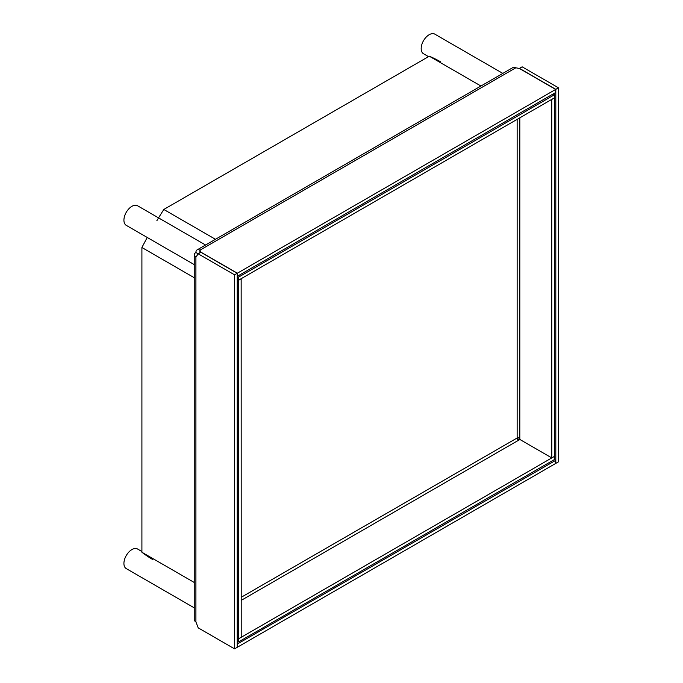 <?xml version="1.0" encoding="UTF-8"?>
<svg xmlns="http://www.w3.org/2000/svg" width="683" height="683" viewBox="0 0 683 683"><rect width="100%" height="100%" fill="white"/><g stroke="black" fill="none" stroke-linecap="round" stroke-linejoin="round"><path stroke-width="1.02" d="M515.819 67.805A5.652 3.261 -120 0 0 512.993 67.523L197.071 249.918A5.652 3.261 60 0 1 199.897 250.2L201.007 252.223L237.36 273.209L555.672 89.43L519.328 68.445L515.819 67.805L199.897 250.2L199.897 252.864M194.245 254.81L194.245 619.609A5.652 3.261 0 0 0 195.901 621.914L198.207 627.865L234.559 648.85L237.223 647.313L237.223 273.285L200.879 252.3L198.207 253.837L195.901 257.124A5.652 3.261 180 0 1 194.245 254.81A5.652 3.261 180 0 1 195.901 252.505A5.652 3.261 60 0 1 197.071 249.918M237.36 273.209L237.36 276.282L555.672 92.504L555.672 89.43M199.47 253.111A1.887 1.084 -120 0 0 198.958 253.18A1.887 1.084 -120 0 0 198.633 253.589M554.34 459.608L555.672 460.376L237.223 644.078M517.407 439.041L519.686 439.596M237.36 644.154L237.36 647.236L555.672 463.458L555.672 460.376M234.559 648.85L234.559 274.822L195.901 252.505M237.223 273.285L234.559 274.822M558.472 461.836L558.472 87.808L522.128 66.823L519.456 68.368L555.808 89.353L555.808 463.381L558.472 461.836M555.808 89.353L558.472 87.808M518.218 439.186L517.663 437.769M141.91 551.523L137.573 549.012A11.312 6.531 120 0 0 131.913 549.576A11.312 6.531 120 0 0 124.528 559.539A11.312 6.531 120 0 0 126.261 568.606L194.245 607.853M205.557 245.018L137.573 205.771A11.312 6.531 120 0 0 131.913 206.326A11.312 6.531 120 0 0 124.528 216.298A11.312 6.531 120 0 0 126.261 225.356L194.245 264.611M502.808 73.397L434.832 34.15A11.312 6.531 120 0 0 429.172 34.713A11.312 6.531 120 0 0 421.787 44.677A11.312 6.531 120 0 0 423.52 53.744L428.523 56.629M440.279 61.641A287.483 165.978 120 0 0 429.274 56.194L163.8 209.468A287.483 165.978 120 0 0 156.859 220.711M147.255 237.479A287.483 165.978 120 0 0 141.91 247.511L141.91 552.257A287.483 165.978 120 0 0 152.804 559.582M163.8 209.468L215.469 239.298M480.943 86.024L429.274 56.194M194.245 277.725L141.91 247.511M141.91 552.257L194.245 582.471M554.408 456.415L238.555 638.844L238.555 641.926L237.223 641.158M238.555 641.926L554.476 459.531L554.476 456.449M238.555 277.136L238.555 280.209L554.476 97.814L554.476 94.741L238.555 277.136L237.223 276.359M554.476 94.741L553.136 93.972M238.555 280.209L237.223 279.441M519.883 439.485L518.482 440.287A1.887 1.084 60 0 1 517.151 437.982A1.887 1.084 180 0 1 519.814 437.982L519.814 439.442L551.804 457.917L554.476 456.372L554.408 97.857M238.555 638.844L237.223 638.076M237.223 637.999L238.555 638.767L238.555 280.286L237.223 279.518M241.159 278.707L241.219 637.23L238.555 638.767M241.219 278.749L238.555 280.286M551.744 99.394L551.804 457.917M551.804 99.436L554.476 97.891M195.901 257.124L195.901 621.914M241.219 597.284L517.151 437.982L517.151 119.363M518.482 440.287L241.219 600.366M519.814 117.826L519.814 437.982"/></g></svg>

